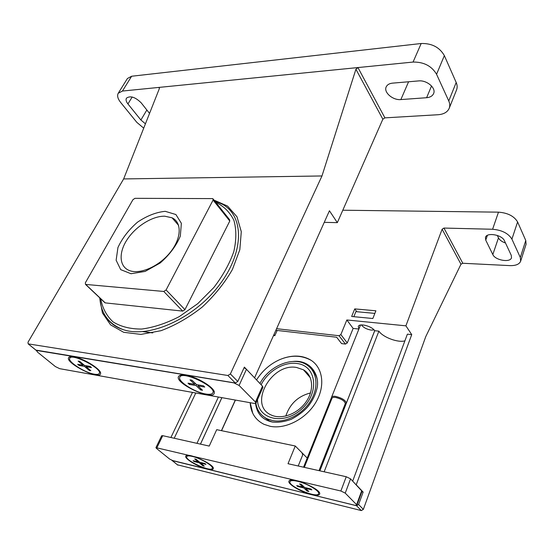 <?xml version="1.0" encoding="UTF-8"?>
<svg xmlns="http://www.w3.org/2000/svg" width="554" height="554" viewBox="0 0 554 554"><rect width="100%" height="100%" fill="white"/><g stroke="black" fill="none" stroke-linecap="round" stroke-linejoin="round"><path stroke-width="0.83" d="M372.842 318.515L351.658 316.473L354.747 308.89L375.889 310.794L372.842 318.515M177.412 464.806L361.34 510.573L363.348 509.375L425.77 336.597L460.976 264.216L462.805 263.268L509.888 265.615C515.753 265.768 519.34 264.286 520.656 261.176L526.085 244.259L525.767 240.505L517.602 221.946C514.119 216.136 507.748 212.868 498.482 212.154L342.801 210.215M497.305 235.429L498.468 237.874C499.639 240.083 501.986 241.8 505.504 243.019M358.902 329.041L353.133 328.432L347.268 342.94L340.855 334.581L346.846 319.97L405.902 325.835L442.12 229.218L443.941 228.061L492.596 229.259L498.482 212.154M276.591 328.695L339.027 335.724L340.855 334.581M235.429 400.071L221.558 430.687M221.87 397.647L200.437 444.114M283.496 358.203C293.71 354.885 302.706 355.46 310.489 359.92C322.844 367.295 325.641 385.923 315.835 402.363C306.161 418.838 285.629 429.475 270.165 426.31L264.016 424.329C255.422 419.994 250.803 412.778 250.152 402.703M302.159 453.317L302.671 454.979L298.218 465.997M303.557 467.188L331.507 397.495M347.268 342.94L345.454 344.069L339.027 335.724M275.871 330.302L336.645 337.227L341.596 343.612L345.454 344.069M277.166 330.447L274.819 335.689L273.925 334.651M273.524 335.537L274.819 335.689M218.414 397.031L196.961 443.339M319.873 470.838L374.739 330.71C371.789 326.098 359.234 322.878 358.299 326.451L358.923 329M324.152 471.8L378.888 331.154L374.739 330.71M352.69 481.087L407.384 334.159L411.733 334.616L356.222 484.805L363.14 492.077L358.597 504.535L356.568 505.747L171.892 460.36M361.824 491.772L363.14 492.077M195.791 392.987L174.212 438.249M170.895 437.508L192.494 392.398M411.733 334.616L405.902 325.835M520.656 261.176L520.303 257.478L511.917 239.134C508.364 233.373 501.924 230.076 492.596 229.259M485.74 240.124L492.818 254.549C495.186 260.283 510.269 262.935 511.501 257.762L511.259 255.332L504.438 240.734C502.09 234.744 486.717 232.105 485.456 237.403L485.74 240.124L487.388 235.367M353.133 328.432L346.846 319.97M404.891 340.849C398.035 342.947 382.89 337.268 378.888 331.154M272.416 422.058L269.119 420.805L262.617 415.867M311.999 369.76C314.589 372.406 316.348 375.66 317.269 379.518M259.937 383.493C268.967 365.924 292.796 355.959 306.293 364.574C316.819 370.744 319.222 386.45 311.016 400.293C302.913 414.163 285.684 423.187 272.616 420.583L267.146 418.817C260.823 415.625 257.077 410.431 255.9 403.236M257.527 399.572C257.478 419.378 283.786 425.811 301.715 408.997C319.99 392.585 316.348 365.564 297.041 363.514C284.112 361.492 267.811 371.208 261.128 384.746M310.517 392.945C298.135 396.117 289.901 403.824 285.809 416.068M296.653 367.489C271.578 362.524 247.915 404.766 270.975 414.891C281.12 419.98 297.443 414.129 305.891 402.121C314.464 390.182 313.093 375.321 303.481 369.83L296.653 367.489M356.79 311.722L354.747 308.89M353.826 316.68L355.883 311.639L374.864 313.391M374.075 329.914L371.222 330.101C366.693 329.332 363.445 327.608 361.478 324.921M356.901 505.262L362.025 491.232L350.564 478.85L346.236 476.738L288.011 463.712L295.268 446.005L216.704 429.675L209.225 446.081L162.731 435.679L161.671 435.749L155.923 447.632L156.45 448.394L169.642 459.072L173.326 460.852L355.045 505.324L356.901 505.262L356.617 504.673L345.232 493.122L340.869 490.996L155.923 447.632M311.348 494.48C300.794 492.063 286.612 483.469 289.091 480.914C291.217 476.371 321.223 489.078 319.72 493.919C319.284 495.484 316.493 495.678 311.348 494.48M207.196 469.003C197.875 466.897 183.506 458.151 185.902 455.97C187.868 452.189 214.876 464.647 213.318 468.615C212.971 469.75 210.929 469.882 207.196 469.003M307.221 458.054L295.268 446.005M202.896 464.945L202.785 465.741L199.26 462.777L194.108 461.537L193.09 460.693L198.249 461.925L194.676 458.927L196.158 459.287L199.731 462.285L204.945 463.539L205.956 464.391L200.742 463.137L200.991 462.59M202.785 465.741L204.26 466.094L200.742 463.137M192.169 456.378C189.039 455.665 187.231 455.741 186.746 456.593C184.434 460.173 211.088 472.472 212.286 468.379C213.899 466.177 200.596 458.206 192.169 456.378M187.46 455.402L186.746 456.593M212.286 468.379L212.722 467.057M194.108 461.537L194.579 461.046M199.26 462.777L199.551 462.14M198.249 461.925L198.54 461.288M307.221 489.93L307.075 491.045L303.821 487.949L297.657 486.467L296.715 485.581L302.886 487.063L299.582 483.926L301.362 484.348L304.658 487.492L310.912 488.988L311.84 489.881L305.593 488.379L305.836 487.769M307.075 491.045L308.848 491.474L305.593 488.379M297.47 481.281C293.135 480.311 290.656 480.415 290.026 481.606C287.526 485.983 317.303 498.662 318.571 493.732C320.15 491.176 306.992 483.379 297.47 481.281M345.135 404.032L346.298 403.215C345.779 400.376 342.233 398.104 335.676 396.408C333.369 396.075 332.005 396.332 331.576 397.197L331.853 398.589M319.014 470.651L345.301 403.61C344.83 401.048 341.638 398.998 335.724 397.467C333.64 397.163 332.407 397.398 332.026 398.174L304.312 467.354M290.898 480.138L290.026 481.606M318.571 493.732L318.952 492.042M297.657 486.467L298.17 485.927M303.821 487.949L304.188 487.035M302.886 487.063L303.253 486.149M449.19 108.328C450.077 106.056 449.931 103.598 448.761 100.96L436.566 74.278C431.649 65.981 423.817 61.91 413.069 62.062L357.953 67.56L384.905 117.863L438.117 114.726C443.761 114.276 447.452 112.143 449.19 108.328L456.544 89.942C457.445 87.629 457.327 85.136 456.191 82.484L444.356 55.608C439.564 47.263 431.836 43.233 421.172 43.51L131.63 76.237L127.406 78.529L118.237 93.259C116.942 95.676 117.732 98.723 120.606 102.393L136.831 122.365L143.721 128.154M384.905 117.863L382.849 119.214L337.331 222.646L324.249 222.348M35.83 350.086L235.339 383.022L237.791 381.477L244.356 367.101L254.563 377.842L329.436 210.769L337.331 222.646M159.434 88.321L158.756 87.428L357.953 67.56L355.917 69.236L321.978 175.957L230.388 373.936L227.909 375.501L28.157 343.868L27.998 342.233L123.646 178.935L159.344 88.612L159.22 87.532L158.756 87.428L122.441 91.05L118.237 93.259M418.575 80.919L392.509 83.142C389.351 83.474 387.253 84.707 386.221 86.84C383.396 92.283 392.855 100.44 400.861 99.575L426.622 97.712C430.139 97.386 432.459 96.015 433.581 93.605C436.344 88.065 426.781 79.921 418.575 80.919M149.545 113.411L141.145 102.788C135.19 97.012 130.294 95.468 126.457 98.162C125.64 99.692 126.139 101.611 127.939 103.937L140.889 120.01L145.432 123.819M321.978 175.957L123.646 178.935M173.049 218.331L172.509 218.324M104.63 302.463L105.225 302.886L182.688 311.113L184.939 309.651L229.785 221.039L229.578 219.682L213.248 199.149M212.417 198.602L134.961 198.325L132.939 199.682L85.337 282.824L85.517 284.403L163.783 291.459L166.089 289.957L213.089 200.077L212.902 198.713L212.417 198.602M165.251 211.33L175.902 214.537L181.366 223.31L180.32 236.094C176.214 245.893 169.476 254.875 160.113 263.046L145.127 271.418L131.021 273.724L120.71 269.646L116.132 260.242L117.94 247.541C122.233 238.213 128.763 229.758 137.53 222.161C146.99 215.79 156.235 212.175 165.251 211.33M152.842 332.857L143.161 331.604M164.753 216.198L172.059 217.805C182.044 222.417 181.601 238.262 170.272 252.319C159.088 266.426 139.892 274.812 129.331 270.511C119.068 266.55 118.501 252.472 127.295 239.342C136 226.177 152.475 215.928 164.753 216.198M37.513 350.675L36.619 350.821L37.499 352.102L55.379 366.575L59.7 368.673L254.168 403.423L255.955 403.139L255.463 402.052L239.099 385.452L233.816 382.856L37.554 350.613M255.955 403.139L262.949 387.288L262.478 386.166L246.447 369.296L244.092 367.676M152.592 332.912L142.759 331.638M73.703 356.831C83.619 358.168 102.275 369.982 100.53 373.715C99.505 380.556 63.662 362.115 68.855 357.365C69.596 356.617 71.217 356.444 73.703 356.831M185.971 375.266C197.487 376.865 215.915 388.465 214.294 392.973C213.276 401.657 172.73 382.405 178.845 376.131C179.905 374.975 182.28 374.691 185.971 375.266M190.202 383.541L189.343 384.421L188.007 383.167L194.689 384.31L195.188 383.278M189.343 384.421L196.019 385.563L196.511 384.538M194.689 384.31L190.008 379.864L191.94 380.183L196.615 384.635L203.401 385.799L204.724 387.066L197.937 385.896L202.535 390.272L200.617 389.933L200.804 388.624M196.019 385.563L200.617 389.933M205.666 393.991C209.682 394.67 212.092 394.289 212.902 392.848C216.856 386.872 182.017 370.307 179.821 377.136C177.245 381.097 194.516 392.274 205.666 393.991M212.902 392.848L213.525 391.373L213.394 390.099M181.657 375.016L180.576 375.723L179.821 377.136M197.937 385.896L198.394 384.94M79.838 364.664L79.042 365.453L77.65 364.29L83.058 365.218L83.453 364.504M79.042 365.453L84.45 366.381L84.914 365.536M83.058 365.218L78.156 361.104L79.714 361.36L84.617 365.481L90.101 366.423L91.486 367.593L86.002 366.651L90.828 370.702L89.27 370.432L89.409 369.511M84.45 366.381L89.27 370.432M94.339 374.179C97.075 374.649 98.73 374.407 99.305 373.465C102.85 368.902 71.764 352.822 69.769 358.216C67.29 361.464 84.804 372.752 94.339 374.179M99.305 373.465L99.907 371.512M71.099 356.631L69.769 358.216M86.002 366.651L86.466 365.799M363.348 509.375L358.597 504.535M460.976 264.216L442.12 229.218M177.882 465.145L172.336 460.658M361.34 510.573L356.568 505.747M462.805 263.268L443.941 228.061M520.303 257.478L525.767 240.505M511.917 239.134L517.602 221.946M492.818 254.549L498.468 237.874M361.755 490.629L356.617 504.673M350.564 478.85L345.232 493.122M346.236 476.738L340.869 490.996M162.731 435.679L156.969 447.584M355.917 69.236L382.849 119.214M230.388 373.936L237.791 381.477M413.069 62.062L421.172 43.51M122.441 91.05L131.63 76.237M227.909 375.501L235.339 383.022M28.24 343.889L36.287 350.405M448.761 100.96L456.191 82.484M436.566 74.278L444.356 55.608M426.622 97.712L431.524 85.967M400.861 99.575L408.582 81.77M140.889 120.01L146.858 110.011M127.939 103.937L132.177 97.005M214.024 200.119L227.562 206.074L236.98 216.78L241.288 231.669L239.82 249.716L232.417 269.486C224.647 282.997 214.571 295.531 202.196 307.082C188.928 317.518 175.182 325.392 160.951 330.71L140.917 334.401L123.674 332.296L110.565 324.852L102.435 312.948L99.637 297.747M215.693 202.224C223.802 206.178 229.868 212.21 233.892 220.319C236.503 229.488 236.468 239.93 233.795 251.654C229.536 263.766 222.86 275.747 213.775 287.595L197.75 303.661L179.357 316.563C166.415 323.259 153.901 327.414 141.81 329.041C130.439 329.118 120.855 326.728 113.058 321.895C106.555 315.822 102.448 308.121 100.724 298.772M214.606 200.86L222.479 204.301C244.314 216.143 244.529 252.52 218.795 285.719C193.318 319.028 148.417 338.778 122.829 329.505C114.567 326.604 108.494 321.666 104.602 314.679M85.725 284.444L105.225 302.886M163.783 291.459L182.688 311.113M166.089 289.957L184.939 309.651M213.089 200.077L229.785 221.039M262.478 386.166L255.463 402.052M246.447 369.296L239.099 385.452M177.792 465.118L172.252 460.63M269.119 420.805L267.146 418.817M310.316 377.738L303.481 369.83M293.101 361.443C311.119 359.394 320.724 376.263 316.659 389.587C315.046 395.805 311.971 401.678 307.449 407.204C303.308 411.733 297.907 415.77 291.252 419.302C284.68 421.733 278.433 422.654 272.499 422.072C262.506 419.953 256.855 413.741 255.546 403.437M256.544 379.926C262.52 370.564 270.359 363.756 280.047 359.504C291.307 354.865 301.681 355.149 311.161 360.356L311.417 360.516M252.735 413.256L250.2 402.71M221.912 397.654L200.479 444.121M235.305 400.05L221.427 430.659M360.509 325.039L331.576 397.197M374.712 330.669L346.298 403.215M345.184 403.921L346.001 403.624M331.901 398.485L331.507 397.696M28.157 343.868L36.197 350.384M99.824 297.92C100.883 313.322 108.549 323.848 122.829 329.505C114.581 326.742 108.529 321.853 104.685 314.831M85.517 284.403L105.025 302.837M172.059 217.805L178.623 225.402M174.101 219.024L173.721 219.723"/></g></svg>
